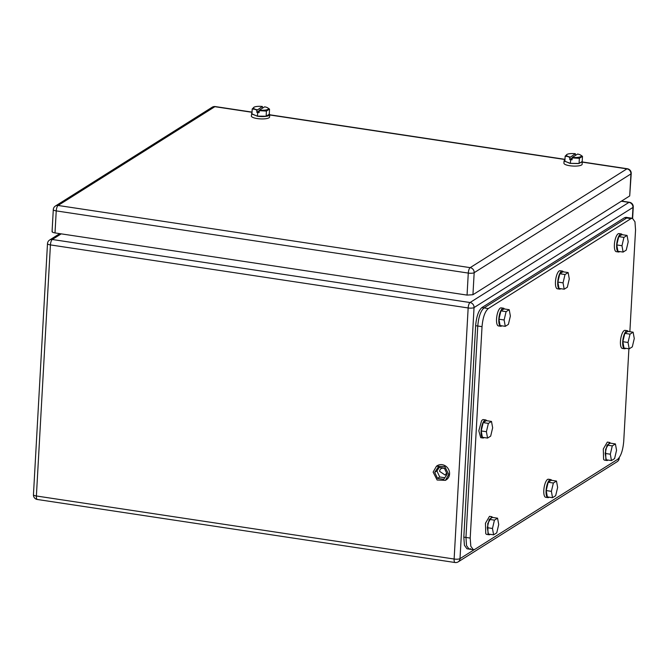 <?xml version="1.0" encoding="UTF-8"?>
<svg xmlns="http://www.w3.org/2000/svg" width="669" height="669" viewBox="0 0 669 669"><rect width="100%" height="100%" fill="white"/><g stroke="black" fill="none" stroke-linecap="round" stroke-linejoin="round"><path stroke-width="1" d="M444.584 468.618A3.805 3.454 -122.2 0 0 439.6 471.344L445.186 475.099L446.624 473.025M439.299 467.397L436.924 470.934L439.725 476.989L444.801 477.75M434.708 472.331L437.509 478.385L443.748 479.322L447.176 474.212L444.367 468.166L438.136 467.221L434.708 472.331L436.924 470.934M439.725 476.989L437.509 478.385M448.757 474.455L445.403 480.359L437.116 480.016L433.127 472.097L436.472 466.193L444.768 466.527L448.757 474.455M436.472 466.193L437.283 465.683A8.371 7.602 57.8 0 1 445.579 466.017A8.371 7.602 57.8 0 1 449.568 473.945A8.371 7.602 57.8 0 1 446.215 479.849L445.403 480.359M629.864 331.69L635.55 229.919L634.956 221.765L632.414 218.278L628.158 217.634L626.702 218.002L483.996 307.924C480.66 310.868 478.586 316.897 477.766 326.02L465.95 537.45L466.544 545.603L469.078 549.09L466.954 548.772L464.411 545.285L463.818 537.123L475.634 325.694C476.453 316.571 478.536 310.541 481.864 307.606L624.57 217.684L626.025 217.308L628.158 217.634L626.702 218.002L483.996 307.924C480.66 310.868 478.586 316.897 477.766 326.02L465.95 537.45L466.544 545.603L469.078 549.09L470.533 548.722M632.414 218.278L630.967 218.646L488.261 308.568C484.925 311.511 482.851 317.541 482.031 326.656L470.207 538.085L470.809 546.247L473.343 549.734L474.798 549.366L617.504 459.444C620.832 456.501 622.906 450.471 623.725 441.348L628.902 348.792M497.56 518.182L492.376 517.396L489.256 519.361L487.283 527.69L488.437 534.046L493.622 534.832L496.741 532.867L498.714 524.538L497.56 518.182L494.441 520.148L492.468 528.477L493.622 534.832M487.283 527.69L492.468 528.477M489.256 519.361L494.441 520.148M509.218 309.688L504.033 308.902L500.914 310.876L498.94 319.197L500.094 325.552L505.279 326.338L508.398 324.373L510.372 316.044L509.218 309.688L506.099 311.654L504.125 319.983L505.279 326.338M498.94 319.197L504.125 319.983M500.914 310.876L506.099 311.654M556.483 481.053L551.298 480.267L548.179 482.24L546.205 490.561L547.351 496.916L552.544 497.703L555.663 495.737L557.637 487.408L556.483 481.053L553.363 483.018L551.39 491.347L552.544 497.703M546.205 490.561L551.39 491.347M548.179 482.24L553.363 483.018M568.14 272.559L562.955 271.781L559.836 273.746L557.862 282.067L559.008 288.423L564.201 289.209L567.32 287.244L569.286 278.914L568.14 272.559L565.021 274.524L563.047 282.853L564.201 289.209M557.862 282.067L563.047 282.853M559.836 273.746L565.021 274.524M615.405 443.923L610.22 443.146L607.092 445.111L605.127 453.431L606.273 459.795L611.458 460.573L614.585 458.608L616.55 450.279L615.405 443.923L612.286 445.889L610.312 454.218L611.458 460.573M605.127 453.431L610.312 454.218M607.092 445.111L612.286 445.889M627.062 235.429L621.877 234.652L618.75 236.617L616.785 244.938L617.93 251.301L623.115 252.079L626.243 250.114L628.208 241.793L627.062 235.429L623.943 237.395L621.969 245.724L623.115 252.079M616.785 244.938L621.969 245.724M618.75 236.617L623.943 237.395M491.498 421.428L486.313 420.642L483.194 422.616L481.22 430.936L482.366 437.292L487.559 438.078L490.678 436.113L492.652 427.784L491.498 421.428L488.378 423.393L486.405 431.722L487.559 438.078M481.22 430.936L486.405 431.722M483.194 422.616L488.378 423.393M633.125 332.184L627.94 331.406L624.821 333.371L622.847 341.692L623.993 348.047L629.186 348.833L632.305 346.868L634.271 338.539L633.125 332.184L630.006 334.149L628.032 342.478L629.186 348.833M622.847 341.692L628.032 342.478M624.821 333.371L630.006 334.149M490.201 534.314A9.132 3.019 -81.4 0 1 489.039 534.757A9.132 3.019 -81.4 0 1 488.036 533.946L487.734 523.584L491.765 516.694L492.752 517.455M489.039 534.757L486.764 534.414A9.132 3.019 -81.4 0 1 485.761 533.603L485.46 523.242L489.491 516.351L491.765 516.694M501.859 325.82A9.132 3.019 -81.4 0 1 500.696 326.263A9.132 3.019 -81.4 0 1 499.693 325.452A9.132 3.019 -81.4 0 1 499.383 315.091A9.132 3.019 -81.4 0 1 503.423 308.2A9.132 3.019 -81.4 0 1 504.401 308.961M500.696 326.263L498.422 325.92A9.132 3.019 -81.4 0 1 497.418 325.109A9.132 3.019 -81.4 0 1 497.117 314.748A9.132 3.019 -81.4 0 1 501.148 307.857L503.423 308.2M549.124 497.184A9.132 3.019 -81.4 0 1 547.961 497.627A9.132 3.019 -81.4 0 1 546.958 496.824A9.132 3.019 -81.4 0 1 546.648 486.455A9.132 3.019 -81.4 0 1 550.687 479.564A9.132 3.019 -81.4 0 1 551.666 480.325M547.961 497.627L545.687 497.284A9.132 3.019 -81.4 0 1 544.683 496.482A9.132 3.019 -81.4 0 1 544.382 486.112A9.132 3.019 -81.4 0 1 548.413 479.221L550.687 479.564M560.781 288.69A9.132 3.019 -81.4 0 1 559.619 289.133A9.132 3.019 -81.4 0 1 558.615 288.331A9.132 3.019 -81.4 0 1 558.306 277.961A9.132 3.019 -81.4 0 1 562.345 271.07A9.132 3.019 -81.4 0 1 563.323 271.831M559.619 289.133L557.344 288.791A9.132 3.019 -81.4 0 1 556.34 287.988A9.132 3.019 -81.4 0 1 556.031 277.618A9.132 3.019 -81.4 0 1 560.07 270.728L562.345 271.07M608.046 460.055A9.132 3.019 -81.4 0 1 606.883 460.498A9.132 3.019 -81.4 0 1 605.88 459.695L605.57 449.325L609.61 442.435L610.588 443.196M606.883 460.498L604.609 460.155A9.132 3.019 -81.4 0 1 603.605 459.352L603.296 448.983L607.335 442.092L609.61 442.435M619.703 251.569A9.132 3.019 -81.4 0 1 618.541 252.004A9.132 3.019 -81.4 0 1 617.537 251.201A9.132 3.019 -81.4 0 1 617.228 240.832A9.132 3.019 -81.4 0 1 621.267 233.941A9.132 3.019 -81.4 0 1 622.245 234.702M618.541 252.004L616.266 251.661A9.132 3.019 -81.4 0 1 615.263 250.858A9.132 3.019 -81.4 0 1 614.953 240.489A9.132 3.019 -81.4 0 1 618.992 233.598L621.267 233.941M484.139 437.559A9.132 3.019 -81.4 0 1 482.976 438.003A9.132 3.019 -81.4 0 1 481.095 431.137A9.132 3.019 -81.4 0 1 483.838 421.186A9.132 3.019 -81.4 0 1 485.702 419.94A9.132 3.019 -81.4 0 1 486.681 420.701M482.976 438.003L480.702 437.66L478.82 430.794L481.563 420.843A9.132 3.019 -81.4 0 1 483.428 419.597L485.702 419.94M625.766 348.315A9.132 3.019 -81.4 0 1 624.603 348.758A9.132 3.019 -81.4 0 1 622.714 341.892A9.132 3.019 -81.4 0 1 625.456 331.941A9.132 3.019 -81.4 0 1 627.33 330.695A9.132 3.019 -81.4 0 1 628.308 331.456M624.603 348.758L622.329 348.415A9.132 3.019 -81.4 0 1 620.447 341.55A9.132 3.019 -81.4 0 1 623.19 331.598A9.132 3.019 -81.4 0 1 625.055 330.352L627.33 330.695M252.021 112.292L214.866 106.689L58.103 205.467L470.156 267.65A4.566 4.148 -122.2 0 1 474.17 272.693L472.941 294.72L629.705 195.942L630.934 173.915L474.17 272.693A4.566 1.179 -176.8 0 1 468.283 273.077L56.238 210.894L55.009 232.921L467.054 295.096L468.283 273.077A4.566 1.505 -81.4 0 1 470.156 267.65L626.92 168.864L582.281 162.132M55.009 232.921C52.508 232.469 51.63 231.909 52.366 231.257M582.289 161.957L627.355 168.755A4.566 1.505 98.6 0 0 626.92 168.864A4.566 4.148 -122.2 0 1 630.934 173.915A4.566 1.179 3.2 0 0 631.227 173.53L629.705 195.942M472.941 294.72L467.054 295.096M570.105 157.006A7.468 1.932 -176.8 0 1 568.19 156.487A7.468 1.932 -176.8 0 1 567.304 154.255A7.468 1.932 -176.8 0 1 575.34 153.703L569.829 157.558L568.081 156.588L565.154 156.17L564.87 161.313L570.414 163.361L579.078 163.453L582.197 161.488L582.482 156.345L580.633 155.066M575.34 153.703L575.491 155.384M579.078 163.453L579.362 158.31L582.482 156.345M572.38 157.349L577.615 154.046A7.468 1.932 -176.8 0 1 579.53 154.564A7.468 1.932 -176.8 0 1 580.516 154.999A7.468 1.932 -176.8 0 1 579.797 157.006A7.468 1.932 -176.8 0 1 572.38 157.349L571.995 159.858L569.72 159.515L569.829 157.558M570.414 163.361L570.607 159.841M572.104 157.901L579.362 158.31M567.195 154.305L565.154 156.17M572.095 158.018L569.72 159.515M582.197 161.463L582.164 164.206A9.132 2.367 -176.8 0 1 569.804 165.736A9.132 2.367 -176.8 0 1 563.925 163.186L564.059 160.836L564.945 159.891M582.298 161.856L578.3 163.571L569.938 163.387L564.059 160.836M257.164 109.775A7.468 1.932 -176.8 0 1 255.249 109.264A7.468 1.932 -176.8 0 1 254.362 107.032A7.468 1.932 -176.8 0 1 262.399 106.48L256.888 110.326L255.132 109.356L252.213 108.947L251.92 114.081L257.465 116.138L266.137 116.23L269.256 114.257L269.54 109.122L267.684 107.834M262.399 106.48L262.549 108.161M266.137 116.23L266.421 111.087L269.54 109.122M259.438 110.117L264.673 106.823A7.468 1.932 -176.8 0 1 266.588 107.333A7.468 1.932 -176.8 0 1 267.575 107.776A7.468 1.932 -176.8 0 1 266.847 109.783A7.468 1.932 -176.8 0 1 259.438 110.117L259.054 112.626L256.779 112.283L256.888 110.326M257.465 116.138L257.665 112.618M259.162 110.669L266.421 111.087M254.253 107.082L252.213 108.947M259.154 110.786L256.779 112.283M269.273 113.897A9.132 2.367 -176.8 0 1 269.707 114.683L269.574 117.033A9.132 2.367 -176.8 0 1 257.214 118.564A9.132 2.367 -176.8 0 1 251.335 116.013L251.987 112.936M269.707 114.683A9.132 2.367 -176.8 0 1 257.348 116.214L251.469 113.663M61.23 233.857L52.291 239.494L470.023 302.53L628.952 202.381L621.3 201.227M59.758 233.64L49.615 240.029A4.566 4.148 -122.2 0 1 52.291 239.494A4.566 1.505 98.6 0 0 50.426 244.913L468.158 307.957A4.566 1.505 98.6 0 1 470.023 302.53A4.566 4.148 57.8 0 1 474.045 307.573L632.966 207.432A4.566 1.179 3.2 0 0 633.267 207.047A4.566 4.566 0 0 0 629.387 202.272L621.526 201.085M629.387 202.272A4.566 1.505 -81.4 0 0 628.952 202.381A4.566 4.148 57.8 0 1 632.966 207.432L632.364 218.27M49.615 240.029A4.566 4.566 0 0 0 47.491 243.641A4.566 1.179 -176.8 0 0 50.426 244.913L36.385 495.988L454.126 559.025L468.158 307.957A4.566 1.179 -176.8 0 0 474.045 307.573L460.004 558.648L474.413 549.567M617.888 459.16L618.959 458.022M36.385 495.988A4.566 1.179 -176.8 0 1 33.45 494.709A4.566 4.566 0 0 0 37.33 499.484A4.566 1.505 -81.4 0 1 36.385 495.988M37.33 499.484L455.062 562.52A4.566 1.505 -81.4 0 1 454.126 559.025A4.566 1.179 -176.8 0 0 460.004 558.648A4.566 4.148 -122.2 0 1 458.181 561.868L617.102 461.727A4.566 4.148 -122.2 0 0 618.934 458.508A4.566 1.179 -176.8 0 0 619.226 458.114L619.26 457.604M624.57 217.684L630.967 218.646M463.818 537.123L470.207 538.085M475.634 325.694L482.031 326.656M481.864 307.606L488.261 308.568M564.971 159.515L269.691 114.959M252.037 112.116L215.301 106.572A4.566 1.505 98.6 0 0 214.866 106.689A4.566 4.148 57.8 0 0 212.182 107.224L55.427 206.01A4.566 4.148 57.8 0 1 58.103 205.467A4.566 1.505 -81.4 0 0 56.238 210.894A4.566 1.179 -176.8 0 1 53.294 209.614A4.566 4.566 0 0 1 55.427 206.01M47.491 243.641L33.45 494.709M633.267 207.047L632.631 218.32M455.062 562.52A4.566 4.566 0 0 0 458.181 561.868M617.102 461.727A4.566 4.566 0 0 0 619.226 458.114M469.086 549.09L473.343 549.734M269.707 114.784L564.979 159.339M631.227 173.53A4.566 4.566 0 0 0 627.355 168.755M215.301 106.572A4.566 4.566 0 0 0 212.182 107.224M52.065 231.641L53.294 209.614"/></g></svg>
